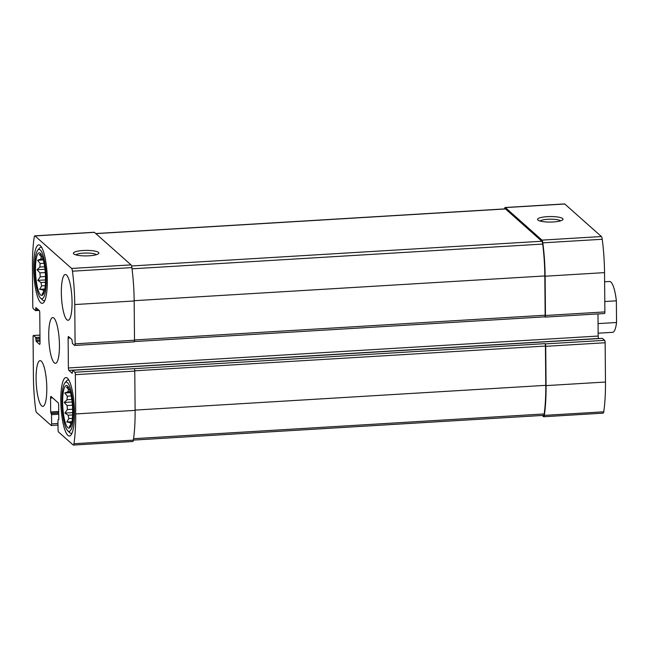 <?xml version="1.0" encoding="UTF-8"?>
<svg xmlns="http://www.w3.org/2000/svg" width="649" height="649" viewBox="0 0 649 649"><rect width="100%" height="100%" fill="white"/><g stroke="black" fill="none" stroke-linecap="round" stroke-linejoin="round"><path stroke-width="0.97" d="M44.262 291.661L43.816 291.685A19.097 4.332 -93.4 0 1 42.899 289.86L39.597 289.3L41.666 285.885L45.235 285.674M44.692 289.754L42.899 289.86M45.446 282.25L40.976 282.526A19.097 4.332 -93.4 0 0 41.666 285.885M45.454 276.555L40.238 276.872A19.097 4.332 -93.4 0 1 39.962 272.864L37.034 269.757L39.914 267.055L44.635 266.771M45.243 272.548L39.962 272.864M44.051 263.251L40.124 263.486A19.097 4.332 -93.4 0 0 39.914 267.055M43.037 258.935L40.773 259.073A19.097 4.332 -93.4 0 1 41.414 256.89L39.289 254.489L41.479 254.846M42.355 256.834L41.414 256.89M40.676 295.003A21.393 4.851 -93.4 0 0 42.42 295.238A21.393 4.851 -93.4 0 0 45.333 273.821A21.393 4.851 -93.4 0 0 39.865 252.923A21.393 4.851 -93.4 0 0 35.5 270.601A21.393 4.851 -93.4 0 0 40.676 295.003M43.613 293.559L42.031 294.135L43.816 291.685M40.124 263.486L37.593 260.281L40.773 259.073M40.976 282.526L37.772 280.376L40.238 276.872M71.431 424.341L70.984 424.373A19.097 4.332 -93.4 0 1 70.068 422.548L66.766 421.988L68.835 418.573L72.404 418.362M71.861 422.442L70.068 422.548M72.615 414.938L68.145 415.206A19.097 4.332 -93.4 0 0 68.835 418.573M72.623 409.243L67.407 409.56A19.097 4.332 -93.4 0 1 67.131 405.552L64.202 402.445L67.082 399.743L71.796 399.459M72.412 405.236L67.131 405.552M71.22 395.931L67.285 396.174A19.097 4.332 -93.4 0 0 67.082 399.743M70.206 391.623L67.942 391.761A19.097 4.332 -93.4 0 1 68.583 389.57L66.458 387.177L68.648 387.526M69.524 389.514L68.583 389.57M67.837 427.691A21.393 4.851 -93.4 0 0 69.581 427.918A21.393 4.851 -93.4 0 0 72.493 406.509A21.393 4.851 -93.4 0 0 67.034 385.603A21.393 4.851 -93.4 0 0 62.669 403.289A21.393 4.851 -93.4 0 0 67.837 427.691M70.773 426.247L69.192 426.815L70.984 424.373M67.285 396.174L64.762 392.969L67.942 391.761M68.145 415.206L64.932 413.064L67.407 409.56M35.987 340.173L36.23 341.382L39.565 344.343A2.036 0.462 86.6 0 0 39.67 344.392A2.036 0.462 86.6 0 0 40.027 342.777L39.767 312.948A2.036 0.462 86.6 0 0 39.273 310.53L35.882 307.545L35.541 310.644L33.286 308.664A2.036 0.462 86.6 0 1 32.791 306.255L32.45 266.974A64.932 14.716 86.6 0 1 34.194 237.193A4.072 0.925 86.6 0 1 34.786 235.847A4.072 0.925 86.6 0 1 34.997 235.936L71.609 268.459A4.072 0.925 86.6 0 1 72.453 271.193A64.932 14.716 86.6 0 1 74.749 304.551L75.089 343.832A2.036 0.462 86.6 0 1 74.732 345.446A2.036 0.462 86.6 0 1 74.627 345.398L72.428 343.443L71.917 339.541L68.583 336.571A2.036 0.462 86.6 0 0 68.478 336.531A2.036 0.462 86.6 0 0 68.121 338.137L68.38 367.975A2.036 0.462 86.6 0 0 68.875 370.384L72.209 373.353L72.607 370.271L74.862 372.25A2.036 0.462 86.6 0 1 75.357 374.668L75.698 413.948A64.932 14.716 86.6 0 1 73.962 443.721A4.072 0.925 86.6 0 1 73.361 445.076A4.072 0.925 86.6 0 1 73.15 444.987L58.54 432.007A2.036 0.462 86.6 0 1 58.045 429.589L57.964 420.39L58.783 419.149L58.661 405.219A2.036 0.462 86.6 0 0 58.167 402.81L51.02 396.458A2.036 0.462 86.6 0 0 50.914 396.417A2.036 0.462 86.6 0 0 50.557 398.024L50.679 411.945L51.531 414.679L51.612 423.878A2.036 0.462 86.6 0 1 51.255 425.484A2.036 0.462 86.6 0 1 51.149 425.444L36.539 412.464A4.072 0.925 86.6 0 1 35.695 409.73A64.932 14.716 86.6 0 1 33.407 376.371L33.058 337.082A2.036 0.462 86.6 0 1 33.415 335.476A2.036 0.462 86.6 0 1 33.521 335.517L35.727 337.48L35.987 340.173L40.003 339.93M34.786 235.847L94.202 232.261A4.072 0.925 86.6 0 1 94.413 232.35L131.025 264.881A4.072 0.925 86.6 0 1 131.869 267.607A64.932 14.716 86.6 0 1 134.165 300.974L134.505 340.254A2.036 0.462 86.6 0 1 134.148 341.861A2.036 0.462 86.6 0 1 134.043 341.82M73.735 253.905A12.729 2.75 -0.5 0 0 86.203 255.901A12.729 2.75 -0.5 0 0 98.534 253.654A12.729 2.75 -0.5 0 0 86.09 250.409A12.729 2.75 -0.5 0 0 73.702 253.873A12.729 2.75 -0.5 0 0 73.735 253.905M74.862 372.25L134.278 368.673A2.036 0.462 86.6 0 1 134.773 371.082L135.114 410.371A64.932 14.716 86.6 0 1 133.378 440.144A4.072 0.925 86.6 0 1 132.777 441.498L73.361 445.076M504.557 208.913A64.932 14.716 86.6 0 1 504.565 208.856A4.072 0.925 86.6 0 1 505.165 207.502A4.072 0.925 86.6 0 1 505.368 207.591L564.784 204.013L601.396 236.536A4.072 0.925 86.6 0 1 602.24 239.27A64.932 14.716 86.6 0 1 604.535 272.629L604.876 311.918A2.036 0.462 86.6 0 1 604.519 313.524A2.036 0.462 86.6 0 1 604.414 313.483M505.165 207.502L564.573 203.924A4.072 0.925 86.6 0 1 564.784 204.013M537.907 220.06A12.729 2.75 -0.5 0 0 550.384 222.063A12.729 2.75 -0.5 0 0 562.707 219.816A12.729 2.75 -0.5 0 0 550.263 216.563A12.729 2.75 -0.5 0 0 537.875 220.027A12.729 2.75 -0.5 0 0 537.907 220.06M544.754 316.842L544.998 317.061A2.036 0.462 86.6 0 0 545.103 317.101A2.036 0.462 86.6 0 0 545.46 315.495L545.119 276.214A64.932 14.716 86.6 0 0 542.824 242.848A4.072 0.925 86.6 0 0 541.98 240.122L505.368 207.591M597.98 313.921L598.167 336.052A2.036 0.462 86.6 0 0 598.662 338.47L598.776 338.567M602.345 338.38L604.649 340.336A2.036 0.462 86.6 0 1 605.144 342.745L605.485 382.026A64.932 14.716 86.6 0 1 603.748 411.807A4.072 0.925 86.6 0 1 603.148 413.153L543.732 416.739A4.072 0.925 86.6 0 1 543.521 416.65L542.183 415.457M543.732 416.739A4.072 0.925 86.6 0 0 544.333 415.384A64.932 14.716 86.6 0 0 546.069 385.611L545.728 346.323A2.036 0.462 86.6 0 0 545.233 343.913L544.941 343.646A2.036 0.462 86.6 0 1 545.428 346.063L545.777 385.344A64.932 14.716 86.6 0 1 544.195 413.948A4.072 0.925 86.6 0 1 543.586 415.376L133.386 440.087M134.278 368.673L544.941 343.646M41.252 361.136A22.918 5.192 86.6 0 1 46.752 385.757A22.918 5.192 86.6 0 1 42.826 406.388A22.918 5.192 86.6 0 1 41.641 405.893A22.918 5.192 86.6 0 1 36.141 381.271A22.918 5.192 86.6 0 1 40.068 360.641A22.918 5.192 86.6 0 1 41.252 361.136M66.506 275.03A22.918 5.192 86.6 0 1 72.007 299.643A22.918 5.192 86.6 0 1 68.08 320.281A22.918 5.192 86.6 0 1 66.896 319.779A22.918 5.192 86.6 0 1 61.395 295.165A22.918 5.192 86.6 0 1 65.322 274.527A22.918 5.192 86.6 0 1 66.506 275.03M67.91 435.398A29.286 6.636 -93.4 0 0 69.419 436.031A29.286 6.636 -93.4 0 0 74.286 406.404A29.286 6.636 -93.4 0 0 65.898 377.572A29.286 6.636 -93.4 0 0 60.876 403.938A29.286 6.636 -93.4 0 0 67.91 435.398M40.741 302.71A29.286 6.636 -93.4 0 0 42.25 303.351A29.286 6.636 -93.4 0 0 47.117 273.716A29.286 6.636 -93.4 0 0 38.729 244.884A29.286 6.636 -93.4 0 0 33.716 271.258A29.286 6.636 -93.4 0 0 40.741 302.71M54.273 362.84A22.918 5.192 -93.4 0 0 55.457 363.335A22.918 5.192 -93.4 0 0 59.262 340.149A22.918 5.192 -93.4 0 0 52.699 317.58A22.918 5.192 -93.4 0 0 48.772 338.218A22.918 5.192 -93.4 0 0 54.273 362.84M95.752 233.543L505.303 208.864A4.072 0.925 86.6 0 1 505.514 208.954L541.858 241.25A4.072 0.925 86.6 0 1 542.718 244.073A64.932 14.716 86.6 0 1 544.819 275.947L545.16 315.227A2.036 0.462 86.6 0 1 544.811 316.842A2.036 0.462 86.6 0 1 544.706 316.793M560.541 220.855A10.53 2.272 -0.5 0 0 550.287 219.2A10.53 2.272 -0.5 0 0 540.057 221.033M96.368 254.7A10.53 2.272 -0.5 0 0 86.106 253.037A10.53 2.272 -0.5 0 0 75.876 254.879M40.7 298.232A24.703 5.598 -93.4 0 0 46.071 273.635A24.703 5.598 -93.4 0 0 37.747 250.214A24.703 5.598 -93.4 0 0 34.9 274.454A24.703 5.598 -93.4 0 0 40.636 298.175A24.703 5.598 -93.4 0 0 40.7 298.232M40.636 298.175L42.631 300.041A26.739 6.06 -93.4 0 0 42.704 300.106A26.739 6.06 -93.4 0 0 44.083 300.682A26.739 6.06 -93.4 0 0 44.919 300.365M41.731 247.52A26.739 6.06 -93.4 0 0 40.863 247.31A26.739 6.06 -93.4 0 0 39.5 248.129L37.747 250.214M67.869 430.92A24.703 5.598 -93.4 0 0 73.24 406.323A24.703 5.598 -93.4 0 0 64.916 382.902A24.703 5.598 -93.4 0 0 62.069 407.142A24.703 5.598 -93.4 0 0 67.804 430.863A24.703 5.598 -93.4 0 0 67.869 430.92M67.804 430.863L69.792 432.721A26.739 6.06 -93.4 0 0 69.865 432.786A26.739 6.06 -93.4 0 0 71.244 433.37A26.739 6.06 -93.4 0 0 72.08 433.053M68.899 380.209A26.739 6.06 -93.4 0 0 68.031 379.998A26.739 6.06 -93.4 0 0 66.669 380.809L64.916 382.902M70.481 392.621L64.762 392.969M72.112 401.966L64.202 402.445M72.664 412.602L64.932 413.064M71.99 421.672L66.766 421.988M43.313 259.933L37.593 260.281M44.943 269.278L37.034 269.757M45.495 279.914L37.772 280.376M44.83 288.983L39.597 289.3M598.143 333.188L612.624 332.32A25.465 5.768 -93.4 0 0 616.55 322.504L616.363 300.828A25.465 5.768 -93.4 0 0 610.879 282.039A25.465 5.768 -93.4 0 0 609.565 281.479L604.608 281.78M616.55 322.504L598.062 323.616M616.363 300.828L604.787 301.525M51.612 423.878L57.988 423.489M33.521 335.517L39.962 335.127M34.997 235.936L94.413 232.35M71.609 268.459L131.025 264.881M72.453 271.193L131.869 267.607M74.749 304.551L134.165 300.974M75.089 343.832L134.505 340.254M75.357 374.668L134.773 371.082M75.698 413.948L135.114 410.371M73.962 443.721L133.378 440.144M35.727 337.48L39.978 337.22M35.971 338.681L39.987 338.445M36.23 341.382L40.011 341.155M35.711 308.348L36.75 308.291M35.719 309.841L38.323 309.687M35.59 310.62L39.135 310.409L35.541 310.644M541.98 240.122L601.396 236.536M542.824 242.848L602.24 239.27M545.119 276.214L604.535 272.629M545.46 315.495L604.876 311.918M68.121 338.137L70.206 338.015M68.38 367.975L598.167 336.052M68.875 370.384L598.662 338.47M72.656 370.295L602.442 338.372M545.233 343.913L604.649 340.336M545.728 346.323L605.144 342.745M546.069 385.611L605.485 382.026M544.333 415.384L603.748 411.807M58.191 419.611L58.759 419.579M50.557 398.024L52.642 397.902M50.679 411.945L58.71 411.466M50.93 413.153L58.726 412.683M51.287 413.47L58.726 413.024M51.531 414.679L58.735 414.24M134.765 370.806L545.428 346.063M135.114 410.087L545.777 385.344M133.58 438.692L544.195 413.948M134.497 339.971L545.16 315.227M134.156 300.69L544.819 275.947M132.023 268.816L542.718 244.073M131.544 265.968L541.858 241.25M95.857 233.632L505.514 208.954M51.255 425.484L58.004 425.079M33.415 335.476L39.962 335.079M74.732 345.446L134.148 341.861M545.103 317.101L604.519 313.524M72.607 370.271L602.394 338.356M58.142 419.587L58.759 419.554M134.367 341.569L544.811 316.842M41.585 247.261L40.863 247.31M44.805 300.641L44.083 300.682M68.753 379.949L68.031 379.998M71.966 433.329L71.244 433.37"/></g></svg>
